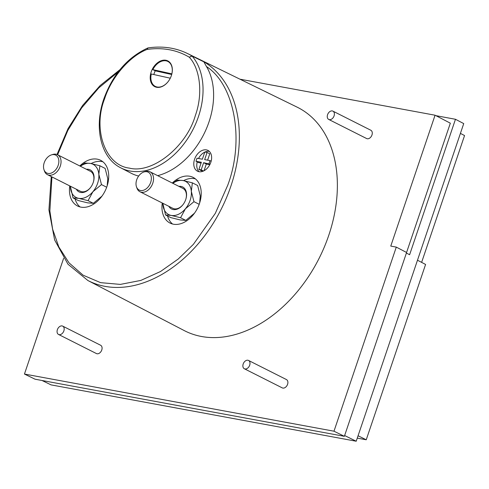 <?xml version="1.0" encoding="UTF-8"?>
<svg xmlns="http://www.w3.org/2000/svg" width="489" height="489" viewBox="0 0 489 489"><rect width="100%" height="100%" fill="white"/><g stroke="black" fill="none" stroke-linecap="round" stroke-linejoin="round"><path stroke-width="0.73" d="M147.978 47.94L147.134 49.413C130.343 55.758 111.578 76.7 104.579 98.845C92.592 129.206 105.196 165.441 129.347 168.106C152.348 174.145 186.56 146.553 195.325 115.606C203.259 93.625 200.044 68.631 189.267 57.195L192.091 56.076A67.268 46.816 116.8 0 1 198.43 116.651A67.268 46.816 116.8 0 1 120.795 167.861L131.186 173.253A67.409 46.913 -63.2 0 0 138.65 176.046M184.298 330.613A125.172 87.109 -63.2 0 0 328.761 235.331A125.172 87.109 -63.2 0 0 297.006 107.085L187.415 53.49A123.686 86.076 116.8 0 1 191.951 55.954L203.974 61.834A123.851 86.192 116.8 0 1 230.845 186.254A123.851 86.192 116.8 0 1 87.904 280.527L184.298 330.613M332.917 111.131L370.815 130.239A4.652 3.24 116.8 0 1 371.97 134.995A4.652 3.24 116.8 0 1 366.628 138.546L328.73 119.438A4.652 3.24 116.8 0 1 327.575 114.683A4.652 3.24 116.8 0 1 332.917 111.131A4.652 3.24 116.8 0 1 334.079 115.887A4.652 3.24 116.8 0 1 328.73 119.438M62.714 326.132L100.612 345.246A4.652 3.24 116.8 0 1 101.767 350.002A4.652 3.24 116.8 0 1 96.425 353.553L58.527 334.445A4.652 3.24 116.8 0 1 57.372 329.69A4.652 3.24 116.8 0 1 62.714 326.132A4.652 3.24 116.8 0 1 63.87 330.888A4.652 3.24 116.8 0 1 58.527 334.445M248.528 360.448L286.426 379.556A4.652 3.24 116.8 0 1 287.581 384.311A4.652 3.24 116.8 0 1 282.239 387.869L244.341 368.755A4.652 3.24 116.8 0 1 243.186 363.999A4.652 3.24 116.8 0 1 248.528 360.448A4.652 3.24 116.8 0 1 249.69 365.204A4.652 3.24 116.8 0 1 244.341 368.755M157.666 175.661A67.409 46.913 -63.2 0 0 208.986 121.938A67.409 46.913 -63.2 0 0 206.486 66.571C234.726 84.927 244.653 140.325 227.746 185.209L215.282 213.412L193.393 244.341L178.271 258.999L160.52 271.511L140.832 280.417L120.355 284.402L100.6 282.654L83.081 275.179L68.967 262.801L58.827 246.939L52.623 229.188L49.872 210.961L51.938 176.926M120.789 167.855C100.838 158.033 93.735 127.556 103.864 98.851C112.861 74.31 127.513 57.354 147.819 47.983L147.134 49.413C162.788 47.262 176.829 49.86 189.267 57.195L191.951 55.954A1.161 0.807 116.1 0 1 192.091 56.076L203.876 61.84L206.486 66.571M151.193 71.914A14.425 10.037 116.8 0 1 167.77 60.893A14.425 10.037 116.8 0 1 171.352 75.636A14.425 10.037 116.8 0 1 154.781 86.657A14.425 10.037 116.8 0 1 151.193 71.914M195.362 178.84A25.593 17.812 -63.2 0 0 183.589 180.63M162.244 202.984A25.593 17.812 -63.2 0 0 170.056 223.082A25.593 17.812 -63.2 0 0 199.463 203.534A25.593 17.812 -63.2 0 0 193.106 177.379A25.593 17.812 -63.2 0 0 172.299 183.039M102.867 161.761A25.593 17.812 -63.2 0 0 91.095 163.552M69.75 185.906A25.593 17.812 -63.2 0 0 77.562 206.003A25.593 17.812 -63.2 0 0 106.969 186.45A25.593 17.812 -63.2 0 0 100.612 160.294A25.593 17.812 -63.2 0 0 79.805 165.96M209.323 151.376A11.632 8.099 -63.2 0 0 204.964 152.036M204.781 152.122A11.632 8.099 -63.2 0 0 198.54 158.497M210.832 162.293A11.632 8.099 -63.2 0 0 207.941 150.404A11.632 8.099 -63.2 0 0 194.573 159.292A11.632 8.099 -63.2 0 0 197.464 171.181A11.632 8.099 -63.2 0 0 210.832 162.293M168.393 81.284A13.961 9.713 116.8 0 1 155.288 86.388A13.961 9.713 116.8 0 1 151.29 73.986L170.282 78.203M153.833 74.554A13.961 9.713 116.8 0 1 154.206 73.326A13.961 9.713 116.8 0 1 155.239 70.844L152.849 69.64A13.961 9.713 116.8 0 1 167.861 61.455A13.961 9.713 116.8 0 1 171.853 73.857L152.849 69.64M172.88 183.332A18.613 12.952 116.8 0 1 183.014 180.52A18.613 12.952 116.8 0 1 191.321 191.327A18.613 12.952 116.8 0 1 190.111 200.374A18.613 12.952 116.8 0 1 185.417 208.779L193.968 201.676L191.321 191.327L192.366 182.843L183.014 180.52L177.348 180.068L172.782 183.283M80.385 166.254A18.613 12.952 116.8 0 1 90.52 163.442A18.613 12.952 116.8 0 1 98.827 174.249A18.613 12.952 116.8 0 1 97.617 183.296A18.613 12.952 116.8 0 1 92.922 191.7L101.474 184.597L98.827 174.249L99.872 165.759L90.52 163.442L84.854 162.99L80.282 166.205M168.827 206.309A12.335 8.582 -63.2 0 0 183.161 204.433A12.335 8.582 -63.2 0 0 185.722 199.561A12.335 8.582 -63.2 0 0 185.906 198.999A12.335 8.582 -63.2 0 0 178.888 186.364M185.857 199.145A11.168 7.775 -63.2 0 0 182.88 188.375L150.007 171.798A11.168 7.775 116.8 0 1 152.782 183.216A11.168 7.775 116.8 0 1 139.952 191.743A11.168 7.775 116.8 0 1 136.926 188.082L136.474 186.774A10.006 6.962 116.8 0 1 136.694 179.83A10.006 6.962 116.8 0 1 143.943 171.963A10.006 6.962 116.8 0 1 150.679 182.409A10.006 6.962 116.8 0 1 143.393 190.288A10.006 6.962 116.8 0 1 136.474 186.774M76.333 189.225A12.335 8.582 -63.2 0 0 90.667 187.354A12.335 8.582 -63.2 0 0 93.228 182.483A12.335 8.582 -63.2 0 0 93.411 181.92A12.335 8.582 -63.2 0 0 86.394 169.28M93.362 182.061A11.168 7.775 -63.2 0 0 90.386 171.297L57.513 154.72A11.168 7.775 116.8 0 1 60.288 166.132A11.168 7.775 116.8 0 1 47.457 174.665A11.168 7.775 116.8 0 1 44.432 171.003L43.979 169.689A10.006 6.962 116.8 0 1 44.199 162.751A10.006 6.962 116.8 0 1 51.449 154.885A10.006 6.962 116.8 0 1 58.179 165.331A10.006 6.962 116.8 0 1 50.899 173.21A10.006 6.962 116.8 0 1 43.979 169.689M139.952 191.743L172.825 208.32A11.168 7.775 -63.2 0 0 183.253 204.316M47.457 174.665L80.33 191.242A11.168 7.775 -63.2 0 0 90.758 187.232M406.573 252.483L450.338 123.191L435.063 115.215L390.766 246.089L396.292 247.11L333.981 431.206L344.366 436.322L406.591 252.489L396.292 247.11M435.063 115.215L239.958 79.187M63.631 258.302L24.45 374.048L333.981 431.206M24.45 374.048L35.037 379.201L344.366 436.322M435.931 115.667L455.467 119.273L409.617 254.726L406.402 253.051M167.562 215.985A25.593 17.812 -63.2 0 0 172.574 224.029M75.068 198.907A25.593 17.812 -63.2 0 0 80.08 206.951M197.232 161.896A11.632 8.099 -63.2 0 0 199.072 171.706M344.635 435.528L356.218 441.231L51.045 384.874L42.042 380.497M455.467 119.273L463.731 123.595L356.218 441.231M204.035 170.759L206.309 164.035L209.812 164.677M210.05 164.206L203.626 162.678L201.187 169.879L198.913 169.457L201.596 170.808L203.271 171.119M198.913 169.457L201.346 162.256L195.985 161.266L198.668 162.623L201.077 163.063M207.617 160.172L209.781 153.778L207.091 152.427L204.818 152.006L202.379 159.206L197.018 158.216L195.985 161.266M203.626 162.678L206.309 164.035M201.187 169.879L203.479 171.028M207.091 152.427L204.659 159.622L210.019 160.618L208.986 163.668M211.162 161.193L210.019 160.618M357.27 438.126L366.243 439.782L358.07 435.754M460.418 133.387L464.55 135.551L421.622 262.373M366.243 439.782L425.589 264.445L417.49 260.215M171.7 74.499L155.239 70.844M194.365 213.29L194.708 212.874A18.613 12.952 116.8 0 1 194.365 213.29L185.814 220.392L180.154 219.934L170.795 217.617L165.539 214.964L171.199 215.423L180.557 217.739L185.814 220.392M101.871 196.211L102.213 195.796A18.613 12.952 116.8 0 1 101.871 196.211L93.32 203.314L87.659 202.856L78.301 200.539L73.044 197.886L78.705 198.345L88.063 200.661L93.32 203.314M192.366 182.843L197.629 185.49L200.276 195.838L199.646 202.984M99.872 165.759L105.135 168.412L107.782 178.76L107.152 185.906M162.819 203.277L165.539 214.964M193.968 201.676L199.194 204.31M180.557 217.739L185.417 208.779A18.613 12.952 116.8 0 1 171.199 215.423A18.613 12.952 116.8 0 1 162.892 204.616A18.613 12.952 116.8 0 1 162.825 203.277M88.063 200.661L92.922 191.7A18.613 12.952 116.8 0 1 78.705 198.345A18.613 12.952 116.8 0 1 70.398 187.538A18.613 12.952 116.8 0 1 70.33 186.199L73.044 197.886M101.474 184.597L106.7 187.232M143.943 171.963L145.264 171.547A11.168 7.775 116.8 0 1 150.007 171.798M51.449 154.885L52.769 154.469A11.168 7.775 116.8 0 1 57.513 154.72M57.623 154.775L67.818 130.471L81.675 107.867L98.851 87.837L118.155 71.938M57.005 154.493L68.02 128.668L82.562 105.52L100.135 85.544L119.891 69.731M51.266 176.584L48.924 209.928L54.634 239.971L67.977 264.213L87.904 280.527M157.25 87.378L155.288 86.388M187.415 53.49C175.514 47.739 162.446 45.868 148.204 47.879M169.817 62.445L167.861 61.455"/></g></svg>
